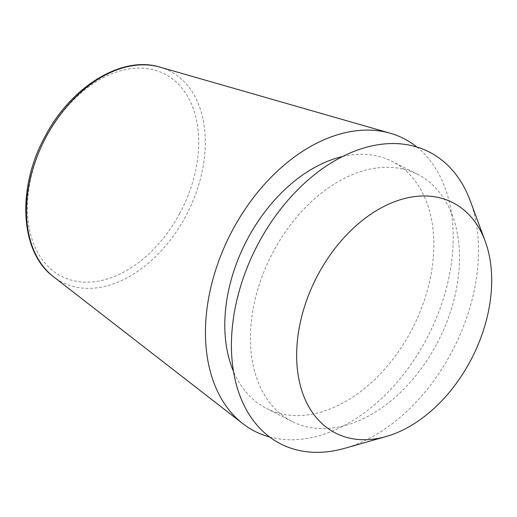 <?xml version="1.0" encoding="UTF-8"?>
<svg xmlns="http://www.w3.org/2000/svg" width="517" height="517" viewBox="0 0 517 517"><rect width="100%" height="100%" fill="white"/><g stroke="black" fill="none" stroke-linecap="round" stroke-linejoin="round"><path stroke-width="0.39" stroke-dasharray="2.58 1.94" d="M416.825 146.996A164.225 111.161 -63.1 0 1 425.93 340.083A164.225 111.161 -63.1 0 1 269.622 436.981M436.477 344.477A138.569 93.797 -63.1 0 1 292.241 421.51A138.569 93.797 -63.1 0 1 273.454 251.417A138.569 93.797 -63.1 0 1 417.691 174.391A138.569 93.797 -63.1 0 1 436.477 344.477M342.558 156.528A138.569 93.797 -63.1 0 1 392.054 161.375A138.569 93.797 -63.1 0 1 410.841 331.468A138.569 93.797 -63.1 0 1 266.61 408.495A138.569 93.797 -63.1 0 1 233.484 371.4M470.257 200.835A163.766 110.845 -63.1 0 1 451.296 352.937A163.766 110.845 -63.1 0 1 344.619 448.329M159.85 67.094A118.522 80.225 -63.1 0 1 185.616 216.384A118.522 80.225 -63.1 0 1 53.451 276.698M179.832 213.269A113.533 76.846 -63.1 0 1 59.416 275.173A113.533 76.846 -63.1 0 1 46.265 137.024A113.533 76.846 -63.1 0 1 166.681 75.114A113.533 76.846 -63.1 0 1 179.832 213.269M292.241 421.51L266.61 408.495M417.691 174.391L392.054 161.375"/><path stroke-width="0.78" d="M269.622 436.981A164.225 111.161 -63.1 0 1 242.809 423.643A164.225 111.161 -63.1 0 1 232.734 229.794A164.225 111.161 -63.1 0 1 390.238 133.224A164.225 111.161 -63.1 0 1 416.825 146.996M233.484 371.4A138.569 93.797 -63.1 0 1 247.824 238.408A138.569 93.797 -63.1 0 1 342.558 156.528M470.218 361.26A129.276 87.502 -63.1 0 1 386.012 436.568A129.276 87.502 -63.1 0 1 304.539 398.012A129.276 87.502 -63.1 0 1 318.129 274.443A129.276 87.502 -63.1 0 1 409.18 197.481A129.276 87.502 -63.1 0 1 485.185 241.193A129.276 87.502 -63.1 0 1 470.218 361.26M386.012 436.568L344.619 448.329A163.766 110.845 -63.1 0 1 241.42 399.492A163.766 110.845 -63.1 0 1 258.636 242.958A163.766 110.845 -63.1 0 1 373.978 145.464A163.766 110.845 -63.1 0 1 470.257 200.835L485.185 241.193M159.85 67.094C121.805 55.209 70.965 86.669 45.134 136.32C16.68 187.652 19.762 251.941 53.451 276.698A118.522 80.225 -63.1 0 1 46.175 136.792A118.522 80.225 -63.1 0 1 159.85 67.094L390.238 133.224M53.451 276.698L242.809 423.643"/></g></svg>

